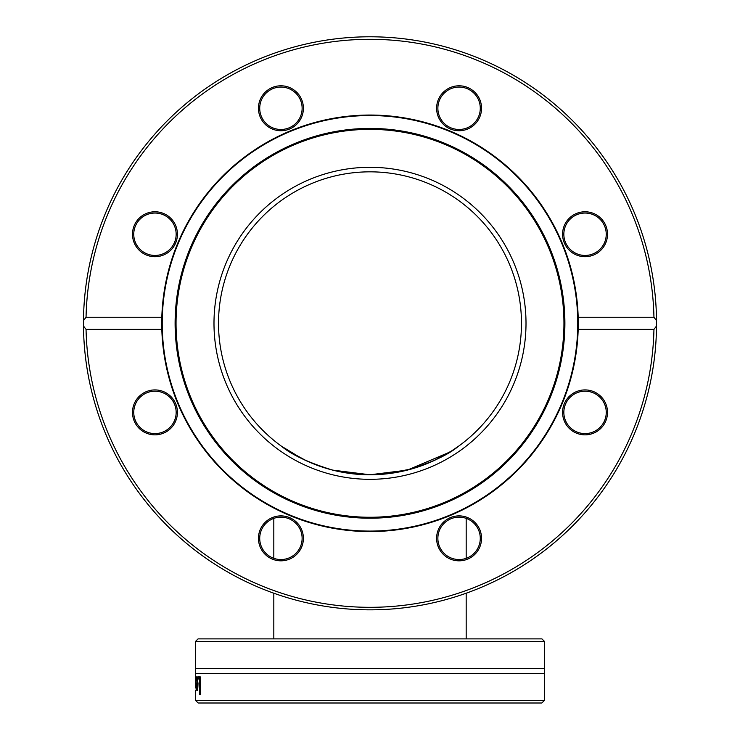 <?xml version="1.0" encoding="UTF-8"?>
<svg xmlns="http://www.w3.org/2000/svg" width="740" height="740" viewBox="0 0 740 740"><rect width="100%" height="100%" fill="white"/><g stroke="black" fill="none" stroke-linecap="round" stroke-linejoin="round"><path stroke-width="1.11" d="M655.64 300.755L655.955 305.167M655.834 343.332L655.788 343.989M655.751 344.433L655.686 345.339M655.88 342.648L655.825 343.406M655.816 343.536L655.427 348.475M654.9 353.831L654.835 354.414M654.391 358.271L653.892 362.147M654.401 358.225L653.91 362.017M83.472 323.861L83.472 323.861A286.537 286.537 0 0 0 83.472 324.101L83.472 324.101A286.537 286.537 0 0 1 83.472 323.861A4735.528 1164.852 -179.8 0 1 83.481 320.596L86.053 317.247L161.82 317.247L161.82 329.365L86.053 329.365L83.481 326.026A286.537 286.537 0 0 0 370 609.843A286.537 286.537 0 0 0 634.726 213.656A286.537 286.537 0 0 0 83.481 320.596L83.481 326.026A2702.166 879.906 -0.8 0 1 83.472 324.101M656.519 326.026A286.537 286.537 0 0 0 656.519 320.596L656.519 326.026L653.947 329.365A284.012 284.012 0 0 1 370 607.318A284.012 284.012 0 0 1 86.053 329.365M84.11 304.066L84.018 305.537M84.036 305.296L84.166 303.28M84.175 343.388L84.12 342.657M84.055 341.677L83.999 340.825M84.434 346.792L83.99 340.576M84.573 348.475L84.702 349.909M85.6 358.225L86.081 361.916M85.313 355.774L85.1 353.831M86.053 317.247A284.012 284.012 0 0 1 370 39.303A284.012 284.012 0 0 1 653.947 317.247L656.519 320.596M84.166 303.363L84.739 296.389M653.947 329.365L578.18 329.365L578.18 317.247L653.947 317.247M161.82 329.365A208.273 208.273 0 0 0 370 531.579A208.273 208.273 0 0 0 562.418 243.608A208.273 208.273 0 0 0 161.82 329.365M260.166 529.757A22.468 22.468 0 0 0 283.855 560.633A22.468 22.468 0 0 0 298.747 524.679A22.468 22.468 0 0 0 260.166 529.757M576.442 433.141A22.468 22.468 0 0 0 607.318 409.451A22.468 22.468 0 0 0 571.363 394.559A22.468 22.468 0 0 0 576.442 433.141M438.311 546.952A22.468 22.468 0 0 0 476.902 552.031A22.468 22.468 0 0 0 462.01 516.076A22.468 22.468 0 0 0 438.311 546.952M146.363 391.627A22.468 22.468 0 0 0 141.275 430.208A22.468 22.468 0 0 0 177.23 415.316A22.468 22.468 0 0 0 146.363 391.627M261.331 530.238A21.21 21.21 0 0 1 297.748 525.446A21.21 21.21 0 0 1 283.697 559.375A21.21 21.21 0 0 1 261.331 530.238M146.844 392.792A21.21 21.21 0 0 1 175.981 415.149A21.21 21.21 0 0 1 142.052 429.209A21.21 21.21 0 0 1 146.844 392.792M163.068 214.646A21.21 21.21 0 0 1 167.869 251.064A21.21 21.21 0 0 1 133.931 237.004A21.21 21.21 0 0 1 163.068 214.646M300.514 100.15A21.21 21.21 0 0 1 278.157 129.297A21.21 21.21 0 0 1 264.106 95.358A21.21 21.21 0 0 1 300.514 100.15M478.669 116.383A21.21 21.21 0 0 1 442.252 121.175A21.21 21.21 0 0 1 456.303 87.246A21.21 21.21 0 0 1 478.669 116.383M593.156 253.829A21.21 21.21 0 0 1 564.019 231.472A21.21 21.21 0 0 1 597.948 217.412A21.21 21.21 0 0 1 593.156 253.829M576.932 431.975A21.21 21.21 0 0 1 572.131 395.558A21.21 21.21 0 0 1 606.069 409.618A21.21 21.21 0 0 1 576.932 431.975M301.689 99.669A22.468 22.468 0 0 0 263.098 94.591A22.468 22.468 0 0 0 277.99 130.545A22.468 22.468 0 0 0 301.689 99.669M593.637 254.995A22.468 22.468 0 0 0 598.725 216.413A22.468 22.468 0 0 0 562.77 231.306A22.468 22.468 0 0 0 593.637 254.995M479.835 116.865A22.468 22.468 0 0 0 456.145 85.988A22.468 22.468 0 0 0 441.253 121.943A22.468 22.468 0 0 0 479.835 116.865M163.559 213.481A22.468 22.468 0 0 0 132.682 237.17A22.468 22.468 0 0 0 168.637 252.062A22.468 22.468 0 0 0 163.559 213.481M439.486 546.471A21.21 21.21 0 0 1 461.843 517.325A21.21 21.21 0 0 1 475.894 551.263A21.21 21.21 0 0 1 439.486 546.471M398.157 529.165A207.764 207.764 0 0 0 534.188 195.998A207.764 207.764 0 0 0 177.646 244.774A207.764 207.764 0 0 0 398.157 529.165M396.289 515.475A193.954 193.954 0 0 0 523.273 204.462A193.954 193.954 0 0 0 190.439 249.99A193.954 193.954 0 0 0 396.289 515.475M396.418 516.409A194.898 194.898 0 0 0 524.022 203.888A194.898 194.898 0 0 0 189.57 249.639A194.898 194.898 0 0 0 396.418 516.409M391.146 477.883A156.02 156.02 0 0 0 493.293 227.707A156.02 156.02 0 0 0 225.561 264.337A156.02 156.02 0 0 0 391.146 477.883M451.058 451.271L458.643 446.137C448.421 454.749 431.309 462.74 407.324 470.113C382.441 476.32 357.559 476.32 332.676 470.113C308.691 462.74 291.579 454.749 281.357 446.137L301.985 458.652M369.982 474.784L388.139 473.693L413.235 468.476L433.668 460.752L451.465 451.012L433.668 460.752M521.469 323.306A151.469 151.469 0 0 1 294.261 454.49A151.469 151.469 0 0 1 294.261 192.132A151.469 151.469 0 0 1 521.469 323.306M544.446 641.404L541.921 638.879L198.079 638.879L195.554 641.404L544.446 641.404L544.446 668.479L195.554 668.479L195.554 687.987L195.582 676.887L195.749 687.118L196.072 676.887L196.368 690.152L195.98 679.884L195.554 687.987M544.446 699.966L544.446 673.4L195.554 673.4M195.554 690.152L195.573 700.475L198.191 703L541.81 703L544.427 700.475L195.573 700.475M198.154 676.887L200.253 676.887L200.253 694.564L199.717 694.564L199.717 678.978L198.154 678.978L198.154 676.887M197.016 676.591L198.024 683.446C197.848 688.764 197.534 691.123 197.09 690.522L196.461 683.288L197.654 683.288L197.025 678.534L196.488 680.143L197.016 676.591M196.618 689.051L197.672 689.051M197.737 684.99L197.737 683.288M196.488 677.701L197.608 677.701M197.025 678.534L197.756 678.534M197.108 688.69L197.654 684.99L196.701 684.99L196.794 687.654L197.728 688.69M199.43 678.978L199.43 676.887L200.253 676.887M199.717 694.564L200.253 694.564M199.717 678.978L200.253 678.978M544.446 673.4L544.446 668.479M449.633 452.159L407.324 470.113L370 474.784L332.676 470.113M458.356 446.34L453.962 449.384M428.164 463.166L422.198 465.506M413.235 468.476L405.881 470.474M395.771 472.573L388.139 473.693M372.479 474.766L370.536 474.784M369.464 474.784L367.447 474.756M351.861 473.693L344.23 472.573L351.861 473.693M306.332 460.752L288.535 451.012L306.332 460.752M281.644 446.34L286.038 449.384M311.836 463.166L317.802 465.506M326.766 468.476L334.119 470.474M367.521 474.766L372.553 474.756M273.818 518.379L273.818 558.33M273.818 593.221L273.818 638.879M196.461 684.509L197.737 684.509M196.71 676.961L197.376 676.961M195.554 641.404L195.554 668.479M466.182 518.379L466.182 558.33M466.182 593.221L466.182 638.879"/></g></svg>

